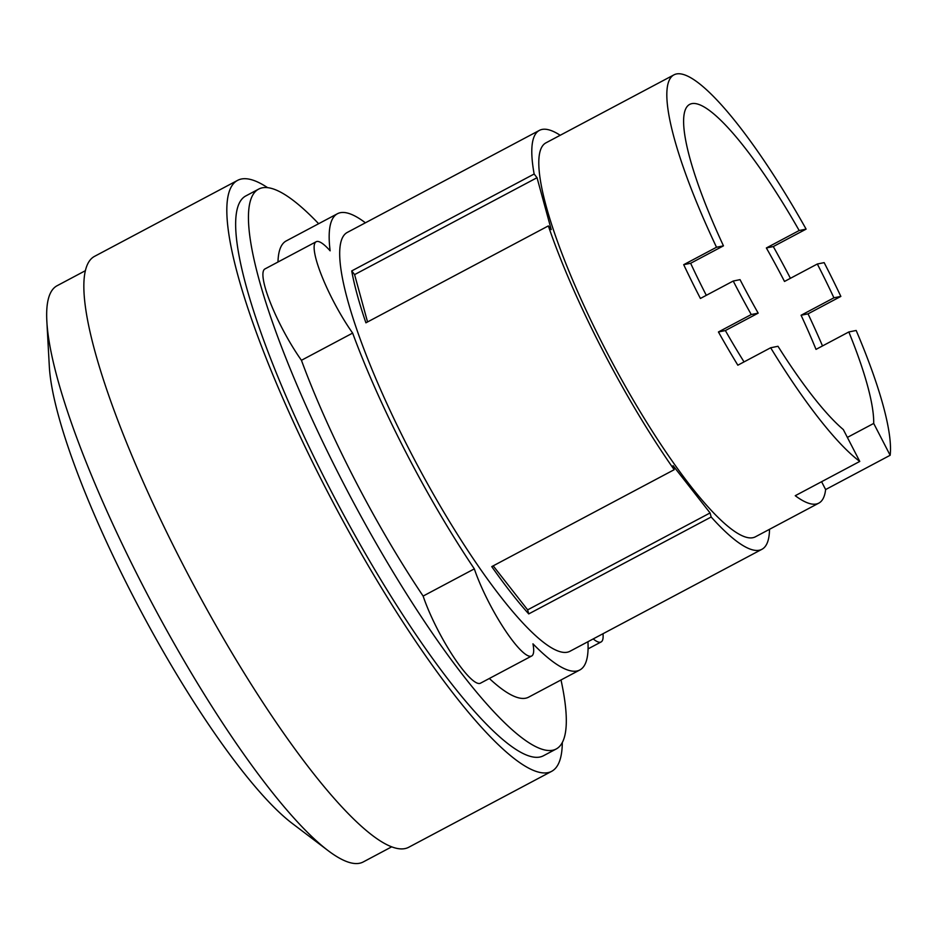 <?xml version="1.0" encoding="UTF-8"?>
<svg xmlns="http://www.w3.org/2000/svg" width="937" height="937" viewBox="0 0 937 937"><rect width="100%" height="100%" fill="white"/><g stroke="black" fill="none" stroke-linecap="round" stroke-linejoin="round"><path stroke-width="1.41" d="M817.322 264.011A189.625 37.855 -118 0 1 833.907 297.814L840.852 296.408A223.088 44.543 62 0 0 824.15 262.629L817.322 264.011L784.503 281.451A189.625 37.855 62 0 0 766.361 247.965L799.179 230.525L806.113 229.12L773.294 246.56A223.088 44.543 -118 0 1 790.418 278.312M848.828 331.956A189.625 37.855 -118 0 1 873.706 423.43L890.15 455.277A223.088 44.543 62 0 0 856.172 330.468L848.828 331.956L816.01 349.384A189.625 37.855 62 0 0 801.088 315.254L833.907 297.814M847.364 437.415L873.706 423.43M770.659 347.768A223.088 44.543 62 0 0 859.768 461.426L843.323 429.579A189.625 37.855 -118 0 1 777.991 346.28L770.659 347.768L737.841 365.196A223.088 44.543 -118 0 1 718.433 331.967L751.251 314.539L758.185 313.134L725.367 330.562A189.625 37.855 62 0 0 744.048 361.905M758.185 313.134A189.625 37.855 -118 0 1 740.043 279.648L733.226 281.03L700.407 298.458A223.088 44.543 -118 0 1 683.705 264.679L716.512 247.251L723.458 245.845L690.639 263.274A189.625 37.855 62 0 0 706.311 295.319M723.458 245.845A189.625 37.855 -118 0 1 689.726 104.37A189.625 37.855 -118 0 1 799.179 230.525M733.226 281.03A223.088 44.543 62 0 0 751.251 314.539M725.367 330.562L718.433 331.967M821.585 481.712L825.626 489.559A223.088 44.543 -118 0 1 818.821 503.122A223.088 44.543 -118 0 1 795.244 495.708L859.768 461.426M890.15 455.277L825.626 489.559M840.852 296.408L808.034 313.848A223.088 44.543 -118 0 1 822.51 345.94M808.034 313.848L801.088 315.254M773.294 246.56L766.361 247.965M806.113 229.12A223.088 44.543 62 0 0 674.019 74.819A223.088 44.543 62 0 0 716.512 247.251M690.639 263.274L683.705 264.679M85.478 270.641L57.122 285.715A326.252 65.133 62 0 0 46.85 321.356L49.31 366.273A281.791 56.267 62 0 0 132.949 595.967A281.791 56.267 62 0 0 292.11 823.33L327.95 850.515A326.252 65.133 62 0 0 363.228 861.958L391.596 846.884M493.202 565.843L527.636 609.858L710.07 512.949L711.171 517.001L528.737 613.911A237.178 47.354 -118 0 1 491.749 566.616L674.183 469.706L673.071 465.654L710.07 512.949M351.715 270.922L354.596 274.611L537.03 177.702L551.237 229.6L548.344 225.911L365.91 322.82A237.178 47.354 -118 0 1 351.715 270.922L534.149 174.013L537.03 177.702M354.596 274.611L367.55 321.941M818.821 503.122L755.316 536.854A223.088 44.543 -118 0 1 605.197 349.032A223.088 44.543 -118 0 1 546.002 142.822L674.019 74.819M46.85 321.356A326.252 65.133 62 0 0 143.689 587.288A326.252 65.133 62 0 0 327.95 850.515M527.636 609.858L528.737 613.911M769.523 529.311A237.178 47.354 -118 0 1 761.933 549.293A237.178 47.354 -118 0 1 711.171 517.001M534.149 174.013A237.178 47.354 -118 0 1 539.396 130.384A237.178 47.354 -118 0 1 560.197 135.279M674.183 469.706A237.178 47.354 -118 0 1 602.327 349.618A237.178 47.354 -118 0 1 548.344 225.911M761.933 549.293L569.895 651.309A237.178 47.354 -118 0 1 410.289 451.622A237.178 47.354 -118 0 1 347.358 232.388L539.396 130.384M267.572 187.634A334.614 66.808 62 0 0 237.635 180.349L94.66 256.293A334.614 66.808 62 0 0 183.453 565.597A334.614 66.808 62 0 0 408.626 847.317L551.6 771.362A334.614 66.808 62 0 0 562.317 742.479M587.944 641.728A258.307 51.57 -118 0 1 579.816 669.978A258.307 51.57 -118 0 1 532.966 643.836A63.4 12.661 -118 0 1 531.666 656.005A63.4 12.661 -118 0 1 504.457 629.207A63.4 12.661 -118 0 1 474.333 568.864A258.307 51.57 -118 0 1 405.99 452.501A258.307 51.57 -118 0 1 352.64 333.092A63.4 12.661 -118 0 1 321.859 276.169A63.4 12.661 -118 0 1 316.156 241.746A63.4 12.661 -118 0 1 330.129 250.823A258.307 51.57 -118 0 1 337.449 213.73A258.307 51.57 -118 0 1 365.407 222.807M602.995 633.728A63.4 12.661 -118 0 1 601.097 641.962A63.4 12.661 -118 0 1 593.215 638.917M237.635 180.349A334.614 66.808 62 0 0 326.427 489.653A334.614 66.808 62 0 0 551.6 771.362M352.64 333.092L301.433 360.3A63.4 12.661 -118 0 1 270.641 303.365A63.4 12.661 -118 0 1 264.948 268.942L316.156 241.746M531.666 656.005L480.458 683.202A63.4 12.661 -118 0 1 453.25 656.415A63.4 12.661 -118 0 1 423.126 596.073A258.307 51.57 -118 0 1 354.783 479.697A258.307 51.57 -118 0 1 301.433 360.3M423.126 596.073L474.333 568.864M579.816 669.978L528.597 697.175A258.307 51.57 -118 0 1 489.348 678.482M277.984 262.02A258.307 51.57 -118 0 1 286.23 240.926L337.449 213.73M561.005 679.957A317.022 63.294 -118 0 1 556.145 749.026L543.343 755.819A317.022 63.294 -118 0 1 330.011 488.927A317.022 63.294 -118 0 1 245.892 195.892L258.694 189.087A317.022 63.294 -118 0 1 318.639 223.72M556.145 749.026A317.022 63.294 -118 0 1 342.813 482.122A317.022 63.294 -118 0 1 258.694 189.087M601.097 641.962L588.061 648.884"/></g></svg>
